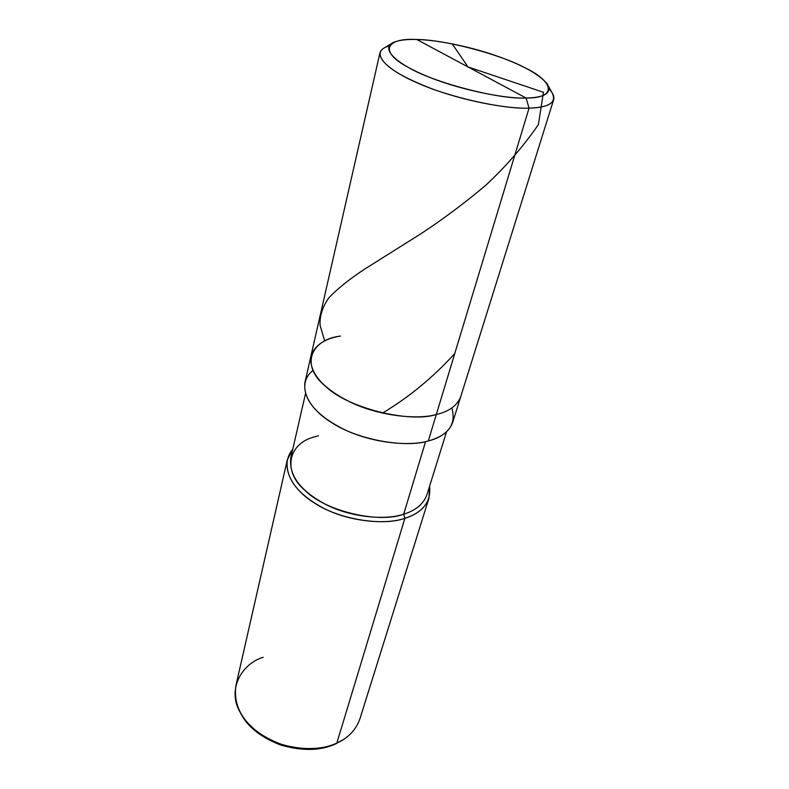 <?xml version="1.0" encoding="UTF-8"?>
<svg xmlns="http://www.w3.org/2000/svg" width="789" height="789" viewBox="0 0 789 789"><rect width="100%" height="100%" fill="white"/><g stroke="black" fill="none" stroke-linecap="round" stroke-linejoin="round"><path stroke-width="1.18" d="M548.582 86.356L551.925 92.5C557.123 102.284 549.499 107.491 529.054 108.123L436.297 414.541C449.188 411.454 457.334 405.507 460.717 396.689C457.334 405.507 449.188 411.454 436.297 414.541C408.85 423.318 347.199 407.696 325.709 386.442C300.116 365.938 310.304 339.645 340.473 336.045C310.304 339.645 300.116 365.938 325.709 386.442C347.199 407.696 408.85 423.318 436.297 414.541L529.054 108.123L526.085 98.023L416.76 39.499C444.306 39.539 500.019 54.175 525.415 68.002C554.223 81.74 557.192 98.398 526.085 98.023C544.952 97.609 552.053 92.984 547.379 84.137C539.489 74.363 522.16 64.806 495.403 55.477C468.262 46.038 435.676 39.844 416.76 39.499L526.085 98.023C498.865 99.67 432.697 82.381 407.726 67.065C378.602 51.65 386.048 37.645 416.76 39.499C406.621 39.144 398.77 40.16 393.208 42.547C380.84 48.691 395.526 62.952 423.969 74.975C454.464 88.496 503.984 99.039 526.085 98.023L529.054 108.123C543.069 107.837 551.264 105.045 553.641 99.73C554.509 96.633 553.01 93.102 549.144 89.127M389.164 45.969C383.849 47.439 380.781 49.737 379.953 52.863C380.012 63.199 396.403 74.817 429.127 87.707C462.62 100.706 507.623 109.109 529.054 108.123C505.098 109.434 451.061 98.014 417.943 83.161C387.044 69.955 371.422 54.273 385.071 47.478L391.058 43.849M436.297 414.541C416.464 420.123 377.339 415.556 349.409 401.67C322.109 387.793 309.268 372.655 310.886 356.263C309.268 372.655 322.109 387.793 349.409 401.67C377.339 415.556 416.464 420.123 436.297 414.541L428.299 440.972L436.297 414.541M429.009 498.046L429.581 486.28C431.228 501.765 422.993 512.446 404.885 518.314C417.332 514.497 425.37 507.741 429.009 498.046L359.902 718.907C355.898 729.983 348.215 738.04 336.844 743.08L343.225 739.648L335.512 743.978C320.659 750.763 302.631 751.187 281.407 745.25C261.435 737.705 247.953 727.241 240.97 713.867L239.915 711.767C246.375 725.702 259.699 736.689 279.908 744.747C301.635 751.207 320.166 750.95 335.512 743.978L336.844 743.08L404.885 518.314L403.702 514.172L425.557 441.633L403.702 514.172C385.239 520.632 349.626 517.239 324.565 503.826C300.047 490.423 288.784 475.126 290.766 457.955L305.481 393.77M553.641 99.73L452.659 422.47C449.197 431.524 441.081 437.688 428.299 440.972C448.625 435.232 456.466 424.235 451.811 407.982M446.525 431.83L426.957 494.703C423.466 504.033 415.714 510.522 403.702 514.172L404.885 518.314C383.424 526.233 339.448 519.912 314.002 502.741C290.145 487.799 279.602 464.79 292.729 449.355L287.314 459.809C285.243 477.72 296.98 493.667 322.504 507.643C348.61 521.628 385.693 525.109 404.885 518.314L336.844 743.08L341.262 740.93M340.473 336.045C324.535 338.609 314.663 345.355 310.886 356.263L304.889 382.596C303.154 399.402 315.708 414.767 342.554 428.674C370.011 442.599 408.613 446.88 428.299 440.972C405.585 448.211 357.525 440.045 331.173 422.302C306.171 406.976 296.457 383.523 312.898 370.505M318.5 435.784L314.998 436.731C288.251 443.142 282.107 471.132 304.899 490.304C324.92 511.075 378.858 523.827 403.702 514.172M263.191 657.257C240.862 664.032 227.094 690.483 240.201 712.309C247.322 725.959 261.1 736.65 281.535 744.372C303.232 750.438 321.675 750.004 336.844 743.08C319.249 751.848 286.644 750.369 264.374 736.561C242.598 722.724 233.12 705.691 235.941 685.454L287.314 459.809M468.301 67.381L452.176 43.839M454.75 353.59C432.905 377.477 409.008 397.202 383.04 412.765M469.425 67.4L543.443 92.283L538.354 124.682C523.344 146.438 505.769 166.676 485.61 185.405C464.514 203.138 443.102 219.155 421.375 233.455L364.163 269.434C348.945 279.503 337.15 289.001 328.776 297.926C322.514 306.803 319.614 315.955 320.078 325.384L324.595 340.592M379.953 52.863L310.886 356.263M240.201 712.309L240.97 713.867"/></g></svg>

